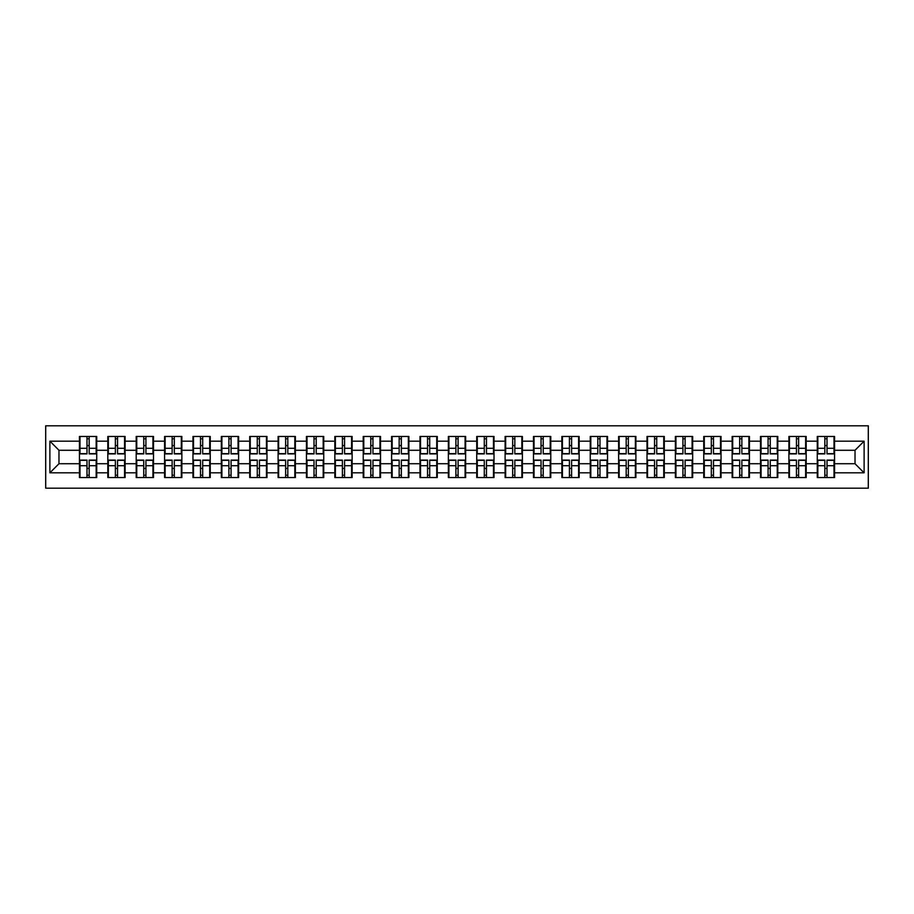 <?xml version="1.0" encoding="UTF-8"?>
<svg xmlns="http://www.w3.org/2000/svg" width="914" height="914" viewBox="0 0 914 914"><rect width="100%" height="100%" fill="white"/><g stroke="black" fill="none" stroke-linecap="round" stroke-linejoin="round"><path stroke-width="1.37" d="M45.7 488.202L868.3 488.202L868.3 425.798L45.7 425.798L45.7 488.202M855.024 463.729L855.024 450.271L834.551 450.271L834.551 463.729L855.024 463.729L864.118 472.824L864.118 441.176L834.551 441.176L834.551 436.446L817.276 436.446L817.276 450.271L806.182 450.271L806.182 463.729L817.276 463.729L817.276 450.271M864.118 472.824L834.551 472.824L834.551 477.554L817.276 477.554L817.276 472.824L806.182 472.824L806.182 477.554L788.896 477.554L788.896 472.824L777.803 472.824L777.803 477.554L760.517 477.554L760.517 472.824L749.423 472.824L749.423 477.554L732.137 477.554L732.137 472.824L721.043 472.824L721.043 477.554L703.757 477.554L703.757 472.824L692.663 472.824L692.663 477.554L675.389 477.554L675.389 472.824L664.284 472.824L664.284 477.554L647.009 477.554L647.009 472.824L635.904 472.824L635.904 477.554L618.629 477.554L618.629 472.824L607.536 472.824L607.536 477.554L590.25 477.554L590.25 472.824L579.156 472.824L579.156 477.554L561.87 477.554L561.87 472.824L550.776 472.824L550.776 477.554L533.49 477.554L533.49 472.824L522.397 472.824L522.397 477.554L505.111 477.554L505.111 472.824L494.017 472.824L494.017 477.554L476.742 477.554L476.742 472.824L465.637 472.824L465.637 477.554L448.363 477.554L448.363 472.824L437.258 472.824L437.258 477.554L419.983 477.554L419.983 472.824L408.889 472.824L408.889 477.554L391.603 477.554L391.603 472.824L380.51 472.824L380.51 477.554L363.224 477.554L363.224 472.824L352.13 472.824L352.13 477.554L334.844 477.554L334.844 472.824L323.75 472.824L323.75 477.554L306.464 477.554L306.464 472.824L295.371 472.824L295.371 477.554L278.096 477.554L278.096 472.824L266.991 472.824L266.991 477.554L249.716 477.554L249.716 472.824L238.611 472.824L238.611 477.554L221.337 477.554L221.337 472.824L210.243 472.824L210.243 477.554L192.957 477.554L192.957 472.824L181.863 472.824L181.863 477.554L164.577 477.554L164.577 472.824L153.483 472.824L153.483 477.554L136.197 477.554L136.197 472.824L125.104 472.824L125.104 477.554L107.818 477.554L107.818 472.824L96.724 472.824L96.724 477.554L79.449 477.554L79.449 472.824L49.882 472.824L49.882 441.176L79.449 441.176L79.449 450.271L58.976 450.271L58.976 463.729L79.449 463.729L79.449 450.271M817.276 441.176L806.182 441.176L806.182 436.446L788.896 436.446L788.896 441.176L777.803 441.176L777.803 436.446L760.517 436.446L760.517 441.176L749.423 441.176L749.423 436.446L732.137 436.446L732.137 441.176L721.043 441.176L721.043 436.446L703.757 436.446L703.757 441.176L692.663 441.176L692.663 436.446L675.389 436.446L675.389 441.176L664.284 441.176L664.284 436.446L647.009 436.446L647.009 441.176L635.904 441.176L635.904 436.446L618.629 436.446L618.629 441.176L607.536 441.176L607.536 436.446L590.25 436.446L590.25 441.176L579.156 441.176L579.156 436.446L561.87 436.446L561.87 441.176L550.776 441.176L550.776 436.446L533.49 436.446L533.49 441.176L522.397 441.176L522.397 436.446L505.111 436.446L505.111 441.176L494.017 441.176L494.017 436.446L476.742 436.446L476.742 441.176L465.637 441.176L465.637 436.446L448.363 436.446L448.363 441.176L437.258 441.176L437.258 436.446L419.983 436.446L419.983 441.176L408.889 441.176L408.889 436.446L391.603 436.446L391.603 441.176L380.51 441.176L380.51 436.446L363.224 436.446L363.224 441.176L352.13 441.176L352.13 436.446L334.844 436.446L334.844 441.176L323.75 441.176L323.75 436.446L306.464 436.446L306.464 441.176L295.371 441.176L295.371 436.446L278.096 436.446L278.096 441.176L266.991 441.176L266.991 436.446L249.716 436.446L249.716 441.176L238.611 441.176L238.611 436.446L221.337 436.446L221.337 441.176L210.243 441.176L210.243 436.446L192.957 436.446L192.957 441.176L181.863 441.176L181.863 436.446L164.577 436.446L164.577 441.176L153.483 441.176L153.483 436.446L136.197 436.446L136.197 441.176L125.104 441.176L125.104 436.446L107.818 436.446L107.818 441.176L96.724 441.176L96.724 436.446L79.449 436.446L79.449 441.176M817.276 463.729L817.276 472.824M806.182 463.729L806.182 472.824M806.182 441.176L806.182 450.271M777.803 463.729L788.896 463.729L788.896 450.271L777.803 450.271L777.803 472.824M788.896 463.729L788.896 472.824M788.896 441.176L788.896 450.271M777.803 441.176L777.803 450.271M749.423 463.729L760.517 463.729L760.517 450.271L749.423 450.271L749.423 472.824M760.517 463.729L760.517 472.824M760.517 441.176L760.517 450.271M749.423 441.176L749.423 450.271M721.043 463.729L732.137 463.729L732.137 450.271L721.043 450.271L721.043 472.824M732.137 463.729L732.137 472.824M732.137 441.176L732.137 450.271M721.043 441.176L721.043 450.271M692.663 463.729L703.757 463.729L703.757 450.271L692.663 450.271L692.663 472.824M703.757 463.729L703.757 472.824M703.757 441.176L703.757 450.271M692.663 441.176L692.663 450.271M664.284 463.729L675.389 463.729L675.389 450.271L664.284 450.271L664.284 472.824M675.389 463.729L675.389 472.824M675.389 441.176L675.389 450.271M664.284 441.176L664.284 450.271M635.904 463.729L647.009 463.729L647.009 450.271L635.904 450.271L635.904 472.824M647.009 463.729L647.009 472.824M647.009 441.176L647.009 450.271M635.904 441.176L635.904 450.271M607.536 463.729L618.629 463.729L618.629 450.271L607.536 450.271L607.536 472.824M618.629 463.729L618.629 472.824M618.629 441.176L618.629 450.271M607.536 441.176L607.536 450.271M579.156 463.729L590.25 463.729L590.25 450.271L579.156 450.271L579.156 472.824M590.25 463.729L590.25 472.824M590.25 441.176L590.25 450.271M579.156 441.176L579.156 450.271M550.776 463.729L561.87 463.729L561.87 450.271L550.776 450.271L550.776 472.824M561.87 463.729L561.87 472.824M561.87 441.176L561.87 450.271M550.776 441.176L550.776 450.271M522.397 463.729L533.49 463.729L533.49 450.271L522.397 450.271L522.397 472.824M533.49 463.729L533.49 472.824M533.49 441.176L533.49 450.271M522.397 441.176L522.397 450.271M494.017 463.729L505.111 463.729L505.111 450.271L494.017 450.271L494.017 472.824M505.111 463.729L505.111 472.824M505.111 441.176L505.111 450.271M494.017 441.176L494.017 450.271M465.637 463.729L476.742 463.729L476.742 450.271L465.637 450.271L465.637 472.824M476.742 463.729L476.742 472.824M476.742 441.176L476.742 450.271M465.637 441.176L465.637 450.271M437.258 463.729L448.363 463.729L448.363 450.271L437.258 450.271L437.258 472.824M448.363 463.729L448.363 472.824M448.363 441.176L448.363 450.271M437.258 441.176L437.258 450.271M408.889 463.729L419.983 463.729L419.983 450.271L408.889 450.271L408.889 472.824M419.983 463.729L419.983 472.824M419.983 441.176L419.983 450.271M408.889 441.176L408.889 450.271M380.51 463.729L391.603 463.729L391.603 450.271L380.51 450.271L380.51 472.824M391.603 463.729L391.603 472.824M391.603 441.176L391.603 450.271M380.51 441.176L380.51 450.271M352.13 463.729L363.224 463.729L363.224 450.271L352.13 450.271L352.13 472.824M363.224 463.729L363.224 472.824M363.224 441.176L363.224 450.271M352.13 441.176L352.13 450.271M323.75 463.729L334.844 463.729L334.844 450.271L323.75 450.271L323.75 472.824M334.844 463.729L334.844 472.824M334.844 441.176L334.844 450.271M323.75 441.176L323.75 450.271M295.371 463.729L306.464 463.729L306.464 450.271L295.371 450.271L295.371 472.824M306.464 463.729L306.464 472.824M306.464 441.176L306.464 450.271M295.371 441.176L295.371 450.271M266.991 463.729L278.096 463.729L278.096 450.271L266.991 450.271L266.991 472.824M278.096 463.729L278.096 472.824M278.096 441.176L278.096 450.271M266.991 441.176L266.991 450.271M238.611 463.729L249.716 463.729L249.716 450.271L238.611 450.271L238.611 472.824M249.716 463.729L249.716 472.824M249.716 441.176L249.716 450.271M238.611 441.176L238.611 450.271M210.243 463.729L221.337 463.729L221.337 450.271L210.243 450.271L210.243 472.824M221.337 463.729L221.337 472.824M221.337 441.176L221.337 450.271M210.243 441.176L210.243 450.271M181.863 463.729L192.957 463.729L192.957 450.271L181.863 450.271L181.863 472.824M192.957 463.729L192.957 472.824M192.957 441.176L192.957 450.271M181.863 441.176L181.863 450.271M153.483 463.729L164.577 463.729L164.577 450.271L153.483 450.271L153.483 472.824M164.577 463.729L164.577 472.824M164.577 441.176L164.577 450.271M153.483 441.176L153.483 450.271M125.104 463.729L136.197 463.729L136.197 450.271L125.104 450.271L125.104 472.824M136.197 463.729L136.197 472.824M136.197 441.176L136.197 450.271M125.104 441.176L125.104 450.271M96.724 463.729L107.818 463.729L107.818 450.271L96.724 450.271L96.724 472.824M107.818 463.729L107.818 472.824M107.818 441.176L107.818 450.271M96.724 441.176L96.724 450.271M79.449 463.729L79.449 472.824M58.976 463.729L49.882 472.824M49.882 441.176L58.976 450.271M834.551 463.729L834.551 472.824M834.551 441.176L834.551 450.271M864.118 441.176L855.024 450.271M96.176 436.446L96.176 453.904L89.172 453.904L89.172 436.446M86.99 436.446L86.99 453.904L79.986 453.904L79.986 436.446M86.99 438.811L89.172 438.811M89.172 445.541L86.99 445.541M79.986 477.554L79.986 460.096L86.99 460.096L86.99 477.554M89.172 477.554L89.172 460.096L96.176 460.096L96.176 477.554M89.172 475.189L86.99 475.189M86.99 468.459L89.172 468.459M124.555 436.446L124.555 453.904L117.552 453.904L117.552 436.446M115.37 436.446L115.37 453.904L108.366 453.904L108.366 436.446M115.37 438.811L117.552 438.811M117.552 445.541L115.37 445.541M152.935 436.446L152.935 453.904L145.932 453.904L145.932 436.446M143.749 436.446L143.749 453.904L136.746 453.904L136.746 436.446M143.749 438.811L145.932 438.811M145.932 445.541L143.749 445.541M181.315 436.446L181.315 453.904L174.311 453.904L174.311 436.446M172.129 436.446L172.129 453.904L165.126 453.904L165.126 436.446M172.129 438.811L174.311 438.811M174.311 445.541L172.129 445.541M209.694 436.446L209.694 453.904L202.691 453.904L202.691 436.446M200.509 436.446L200.509 453.904L193.505 453.904L193.505 436.446M200.509 438.811L202.691 438.811M202.691 445.541L200.509 445.541M238.074 436.446L238.074 453.904L231.071 453.904L231.071 436.446M228.888 436.446L228.888 453.904L221.885 453.904L221.885 436.446M228.888 438.811L231.071 438.811M231.071 445.541L228.888 445.541M108.366 477.554L108.366 460.096L115.37 460.096L115.37 477.554M117.552 477.554L117.552 460.096L124.555 460.096L124.555 477.554M117.552 475.189L115.37 475.189M115.37 468.459L117.552 468.459M136.746 477.554L136.746 460.096L143.749 460.096L143.749 477.554M145.932 477.554L145.932 460.096L152.935 460.096L152.935 477.554M145.932 475.189L143.749 475.189M143.749 468.459L145.932 468.459M165.126 477.554L165.126 460.096L172.129 460.096L172.129 477.554M174.311 477.554L174.311 460.096L181.315 460.096L181.315 477.554M174.311 475.189L172.129 475.189M172.129 468.459L174.311 468.459M193.505 477.554L193.505 460.096L200.509 460.096L200.509 477.554M202.691 477.554L202.691 460.096L209.694 460.096L209.694 477.554M202.691 475.189L200.509 475.189M200.509 468.459L202.691 468.459M221.885 477.554L221.885 460.096L228.888 460.096L228.888 477.554M231.071 477.554L231.071 460.096L238.074 460.096L238.074 477.554M231.071 475.189L228.888 475.189M228.888 468.459L231.071 468.459M266.454 436.446L266.454 453.904L259.45 453.904L259.45 436.446M257.257 436.446L257.257 453.904L250.253 453.904L250.253 436.446M257.257 438.811L259.45 438.811M259.45 445.541L257.257 445.541M250.253 477.554L250.253 460.096L257.257 460.096L257.257 477.554M259.45 477.554L259.45 460.096L266.454 460.096L266.454 477.554M259.45 475.189L257.257 475.189M257.257 468.459L259.45 468.459M294.822 436.446L294.822 453.904L287.819 453.904L287.819 436.446M285.636 436.446L285.636 453.904L278.633 453.904L278.633 436.446M285.636 438.811L287.819 438.811M287.819 445.541L285.636 445.541M278.633 477.554L278.633 460.096L285.636 460.096L285.636 477.554M287.819 477.554L287.819 460.096L294.822 460.096L294.822 477.554M287.819 475.189L285.636 475.189M285.636 468.459L287.819 468.459M323.202 436.446L323.202 453.904L316.198 453.904L316.198 436.446M314.016 436.446L314.016 453.904L307.013 453.904L307.013 436.446M314.016 438.811L316.198 438.811M316.198 445.541L314.016 445.541M307.013 477.554L307.013 460.096L314.016 460.096L314.016 477.554M316.198 477.554L316.198 460.096L323.202 460.096L323.202 477.554M316.198 475.189L314.016 475.189M314.016 468.459L316.198 468.459M351.582 436.446L351.582 453.904L344.578 453.904L344.578 436.446M342.396 436.446L342.396 453.904L335.392 453.904L335.392 436.446M342.396 438.811L344.578 438.811M344.578 445.541L342.396 445.541M335.392 477.554L335.392 460.096L342.396 460.096L342.396 477.554M344.578 477.554L344.578 460.096L351.582 460.096L351.582 477.554M344.578 475.189L342.396 475.189M342.396 468.459L344.578 468.459M379.961 436.446L379.961 453.904L372.958 453.904L372.958 436.446M370.776 436.446L370.776 453.904L363.772 453.904L363.772 436.446M370.776 438.811L372.958 438.811M372.958 445.541L370.776 445.541M363.772 477.554L363.772 460.096L370.776 460.096L370.776 477.554M372.958 477.554L372.958 460.096L379.961 460.096L379.961 477.554M372.958 475.189L370.776 475.189M370.776 468.459L372.958 468.459M408.341 436.446L408.341 453.904L401.337 453.904L401.337 436.446M399.155 436.446L399.155 453.904L392.152 453.904L392.152 436.446M399.155 438.811L401.337 438.811M401.337 445.541L399.155 445.541M392.152 477.554L392.152 460.096L399.155 460.096L399.155 477.554M401.337 477.554L401.337 460.096L408.341 460.096L408.341 477.554M401.337 475.189L399.155 475.189M399.155 468.459L401.337 468.459M436.721 436.446L436.721 453.904L429.717 453.904L429.717 436.446M427.535 436.446L427.535 453.904L420.531 453.904L420.531 436.446M427.535 438.811L429.717 438.811M429.717 445.541L427.535 445.541M420.531 477.554L420.531 460.096L427.535 460.096L427.535 477.554M429.717 477.554L429.717 460.096L436.721 460.096L436.721 477.554M429.717 475.189L427.535 475.189M427.535 468.459L429.717 468.459M465.1 436.446L465.1 453.904L458.097 453.904L458.097 436.446M455.903 436.446L455.903 453.904L448.9 453.904L448.9 436.446M455.903 438.811L458.097 438.811M458.097 445.541L455.903 445.541M448.9 477.554L448.9 460.096L455.903 460.096L455.903 477.554M458.097 477.554L458.097 460.096L465.1 460.096L465.1 477.554M458.097 475.189L455.903 475.189M455.903 468.459L458.097 468.459M493.469 436.446L493.469 453.904L486.465 453.904L486.465 436.446M484.283 436.446L484.283 453.904L477.279 453.904L477.279 436.446M484.283 438.811L486.465 438.811M486.465 445.541L484.283 445.541M477.279 477.554L477.279 460.096L484.283 460.096L484.283 477.554M486.465 477.554L486.465 460.096L493.469 460.096L493.469 477.554M486.465 475.189L484.283 475.189M484.283 468.459L486.465 468.459M521.848 436.446L521.848 453.904L514.845 453.904L514.845 436.446M512.663 436.446L512.663 453.904L505.659 453.904L505.659 436.446M512.663 438.811L514.845 438.811M514.845 445.541L512.663 445.541M505.659 477.554L505.659 460.096L512.663 460.096L512.663 477.554M514.845 477.554L514.845 460.096L521.848 460.096L521.848 477.554M514.845 475.189L512.663 475.189M512.663 468.459L514.845 468.459M550.228 436.446L550.228 453.904L543.224 453.904L543.224 436.446M541.042 436.446L541.042 453.904L534.039 453.904L534.039 436.446M541.042 438.811L543.224 438.811M543.224 445.541L541.042 445.541M534.039 477.554L534.039 460.096L541.042 460.096L541.042 477.554M543.224 477.554L543.224 460.096L550.228 460.096L550.228 477.554M543.224 475.189L541.042 475.189M541.042 468.459L543.224 468.459M578.608 436.446L578.608 453.904L571.604 453.904L571.604 436.446M569.422 436.446L569.422 453.904L562.418 453.904L562.418 436.446M569.422 438.811L571.604 438.811M571.604 445.541L569.422 445.541M562.418 477.554L562.418 460.096L569.422 460.096L569.422 477.554M571.604 477.554L571.604 460.096L578.608 460.096L578.608 477.554M571.604 475.189L569.422 475.189M569.422 468.459L571.604 468.459M606.987 436.446L606.987 453.904L599.984 453.904L599.984 436.446M597.802 436.446L597.802 453.904L590.798 453.904L590.798 436.446M597.802 438.811L599.984 438.811M599.984 445.541L597.802 445.541M590.798 477.554L590.798 460.096L597.802 460.096L597.802 477.554M599.984 477.554L599.984 460.096L606.987 460.096L606.987 477.554M599.984 475.189L597.802 475.189M597.802 468.459L599.984 468.459M635.367 436.446L635.367 453.904L628.364 453.904L628.364 436.446M626.181 436.446L626.181 453.904L619.178 453.904L619.178 436.446M626.181 438.811L628.364 438.811M628.364 445.541L626.181 445.541M619.178 477.554L619.178 460.096L626.181 460.096L626.181 477.554M628.364 477.554L628.364 460.096L635.367 460.096L635.367 477.554M628.364 475.189L626.181 475.189M626.181 468.459L628.364 468.459M663.747 436.446L663.747 453.904L656.743 453.904L656.743 436.446M654.55 436.446L654.55 453.904L647.546 453.904L647.546 436.446M654.55 438.811L656.743 438.811M656.743 445.541L654.55 445.541M647.546 477.554L647.546 460.096L654.55 460.096L654.55 477.554M656.743 477.554L656.743 460.096L663.747 460.096L663.747 477.554M656.743 475.189L654.55 475.189M654.55 468.459L656.743 468.459M692.115 436.446L692.115 453.904L685.112 453.904L685.112 436.446M682.929 436.446L682.929 453.904L675.926 453.904L675.926 436.446M682.929 438.811L685.112 438.811M685.112 445.541L682.929 445.541M675.926 477.554L675.926 460.096L682.929 460.096L682.929 477.554M685.112 477.554L685.112 460.096L692.115 460.096L692.115 477.554M685.112 475.189L682.929 475.189M682.929 468.459L685.112 468.459M720.495 436.446L720.495 453.904L713.491 453.904L713.491 436.446M711.309 436.446L711.309 453.904L704.306 453.904L704.306 436.446M711.309 438.811L713.491 438.811M713.491 445.541L711.309 445.541M704.306 477.554L704.306 460.096L711.309 460.096L711.309 477.554M713.491 477.554L713.491 460.096L720.495 460.096L720.495 477.554M713.491 475.189L711.309 475.189M711.309 468.459L713.491 468.459M748.874 436.446L748.874 453.904L741.871 453.904L741.871 436.446M739.689 436.446L739.689 453.904L732.685 453.904L732.685 436.446M739.689 438.811L741.871 438.811M741.871 445.541L739.689 445.541M732.685 477.554L732.685 460.096L739.689 460.096L739.689 477.554M741.871 477.554L741.871 460.096L748.874 460.096L748.874 477.554M741.871 475.189L739.689 475.189M739.689 468.459L741.871 468.459M777.254 436.446L777.254 453.904L770.251 453.904L770.251 436.446M768.068 436.446L768.068 453.904L761.065 453.904L761.065 436.446M768.068 438.811L770.251 438.811M770.251 445.541L768.068 445.541M761.065 477.554L761.065 460.096L768.068 460.096L768.068 477.554M770.251 477.554L770.251 460.096L777.254 460.096L777.254 477.554M770.251 475.189L768.068 475.189M768.068 468.459L770.251 468.459M805.634 436.446L805.634 453.904L798.63 453.904L798.63 436.446M796.448 436.446L796.448 453.904L789.445 453.904L789.445 436.446M796.448 438.811L798.63 438.811M798.63 445.541L796.448 445.541M789.445 477.554L789.445 460.096L796.448 460.096L796.448 477.554M798.63 477.554L798.63 460.096L805.634 460.096L805.634 477.554M798.63 475.189L796.448 475.189M796.448 468.459L798.63 468.459M834.014 436.446L834.014 453.904L827.01 453.904L827.01 436.446M824.828 436.446L824.828 453.904L817.824 453.904L817.824 436.446M824.828 438.811L827.01 438.811M827.01 445.541L824.828 445.541M817.824 477.554L817.824 460.096L824.828 460.096L824.828 477.554M827.01 477.554L827.01 460.096L834.014 460.096L834.014 477.554M827.01 475.189L824.828 475.189M824.828 468.459L827.01 468.459M86.99 448.294L79.986 448.294M86.99 453.675L79.986 453.675M96.176 448.294L89.172 448.294M96.176 453.675L89.172 453.675M89.172 465.706L96.176 465.706M89.172 460.325L96.176 460.325M79.986 465.706L86.99 465.706M79.986 460.325L86.99 460.325M115.37 448.294L108.366 448.294M115.37 453.675L108.366 453.675M124.555 448.294L117.552 448.294M124.555 453.675L117.552 453.675M143.749 448.294L136.746 448.294M143.749 453.675L136.746 453.675M152.935 448.294L145.932 448.294M152.935 453.675L145.932 453.675M172.129 448.294L165.126 448.294M172.129 453.675L165.126 453.675M181.315 448.294L174.311 448.294M181.315 453.675L174.311 453.675M200.509 448.294L193.505 448.294M200.509 453.675L193.505 453.675M209.694 448.294L202.691 448.294M209.694 453.675L202.691 453.675M228.888 448.294L221.885 448.294M228.888 453.675L221.885 453.675M238.074 448.294L231.071 448.294M238.074 453.675L231.071 453.675M117.552 465.706L124.555 465.706M117.552 460.325L124.555 460.325M108.366 465.706L115.37 465.706M108.366 460.325L115.37 460.325M145.932 465.706L152.935 465.706M145.932 460.325L152.935 460.325M136.746 465.706L143.749 465.706M136.746 460.325L143.749 460.325M174.311 465.706L181.315 465.706M174.311 460.325L181.315 460.325M165.126 465.706L172.129 465.706M165.126 460.325L172.129 460.325M202.691 465.706L209.694 465.706M202.691 460.325L209.694 460.325M193.505 465.706L200.509 465.706M193.505 460.325L200.509 460.325M231.071 465.706L238.074 465.706M231.071 460.325L238.074 460.325M221.885 465.706L228.888 465.706M221.885 460.325L228.888 460.325M257.257 448.294L250.253 448.294M257.257 453.675L250.253 453.675M266.454 448.294L259.45 448.294M266.454 453.675L259.45 453.675M259.45 465.706L266.454 465.706M259.45 460.325L266.454 460.325M250.253 465.706L257.257 465.706M250.253 460.325L257.257 460.325M285.636 448.294L278.633 448.294M285.636 453.675L278.633 453.675M294.822 448.294L287.819 448.294M294.822 453.675L287.819 453.675M287.819 465.706L294.822 465.706M287.819 460.325L294.822 460.325M278.633 465.706L285.636 465.706M278.633 460.325L285.636 460.325M314.016 448.294L307.013 448.294M314.016 453.675L307.013 453.675M323.202 448.294L316.198 448.294M323.202 453.675L316.198 453.675M316.198 465.706L323.202 465.706M316.198 460.325L323.202 460.325M307.013 465.706L314.016 465.706M307.013 460.325L314.016 460.325M342.396 448.294L335.392 448.294M342.396 453.675L335.392 453.675M351.582 448.294L344.578 448.294M351.582 453.675L344.578 453.675M344.578 465.706L351.582 465.706M344.578 460.325L351.582 460.325M335.392 465.706L342.396 465.706M335.392 460.325L342.396 460.325M370.776 448.294L363.772 448.294M370.776 453.675L363.772 453.675M379.961 448.294L372.958 448.294M379.961 453.675L372.958 453.675M372.958 465.706L379.961 465.706M372.958 460.325L379.961 460.325M363.772 465.706L370.776 465.706M363.772 460.325L370.776 460.325M399.155 448.294L392.152 448.294M399.155 453.675L392.152 453.675M408.341 448.294L401.337 448.294M408.341 453.675L401.337 453.675M401.337 465.706L408.341 465.706M401.337 460.325L408.341 460.325M392.152 465.706L399.155 465.706M392.152 460.325L399.155 460.325M427.535 448.294L420.531 448.294M427.535 453.675L420.531 453.675M436.721 448.294L429.717 448.294M436.721 453.675L429.717 453.675M429.717 465.706L436.721 465.706M429.717 460.325L436.721 460.325M420.531 465.706L427.535 465.706M420.531 460.325L427.535 460.325M455.903 448.294L448.9 448.294M455.903 453.675L448.9 453.675M465.1 448.294L458.097 448.294M465.1 453.675L458.097 453.675M458.097 465.706L465.1 465.706M458.097 460.325L465.1 460.325M448.9 465.706L455.903 465.706M448.9 460.325L455.903 460.325M484.283 448.294L477.279 448.294M484.283 453.675L477.279 453.675M493.469 448.294L486.465 448.294M493.469 453.675L486.465 453.675M486.465 465.706L493.469 465.706M486.465 460.325L493.469 460.325M477.279 465.706L484.283 465.706M477.279 460.325L484.283 460.325M512.663 448.294L505.659 448.294M512.663 453.675L505.659 453.675M521.848 448.294L514.845 448.294M521.848 453.675L514.845 453.675M514.845 465.706L521.848 465.706M514.845 460.325L521.848 460.325M505.659 465.706L512.663 465.706M505.659 460.325L512.663 460.325M541.042 448.294L534.039 448.294M541.042 453.675L534.039 453.675M550.228 448.294L543.224 448.294M550.228 453.675L543.224 453.675M543.224 465.706L550.228 465.706M543.224 460.325L550.228 460.325M534.039 465.706L541.042 465.706M534.039 460.325L541.042 460.325M569.422 448.294L562.418 448.294M569.422 453.675L562.418 453.675M578.608 448.294L571.604 448.294M578.608 453.675L571.604 453.675M571.604 465.706L578.608 465.706M571.604 460.325L578.608 460.325M562.418 465.706L569.422 465.706M562.418 460.325L569.422 460.325M597.802 448.294L590.798 448.294M597.802 453.675L590.798 453.675M606.987 448.294L599.984 448.294M606.987 453.675L599.984 453.675M599.984 465.706L606.987 465.706M599.984 460.325L606.987 460.325M590.798 465.706L597.802 465.706M590.798 460.325L597.802 460.325M626.181 448.294L619.178 448.294M626.181 453.675L619.178 453.675M635.367 448.294L628.364 448.294M635.367 453.675L628.364 453.675M628.364 465.706L635.367 465.706M628.364 460.325L635.367 460.325M619.178 465.706L626.181 465.706M619.178 460.325L626.181 460.325M654.55 448.294L647.546 448.294M654.55 453.675L647.546 453.675M663.747 448.294L656.743 448.294M663.747 453.675L656.743 453.675M656.743 465.706L663.747 465.706M656.743 460.325L663.747 460.325M647.546 465.706L654.55 465.706M647.546 460.325L654.55 460.325M682.929 448.294L675.926 448.294M682.929 453.675L675.926 453.675M692.115 448.294L685.112 448.294M692.115 453.675L685.112 453.675M685.112 465.706L692.115 465.706M685.112 460.325L692.115 460.325M675.926 465.706L682.929 465.706M675.926 460.325L682.929 460.325M711.309 448.294L704.306 448.294M711.309 453.675L704.306 453.675M720.495 448.294L713.491 448.294M720.495 453.675L713.491 453.675M713.491 465.706L720.495 465.706M713.491 460.325L720.495 460.325M704.306 465.706L711.309 465.706M704.306 460.325L711.309 460.325M739.689 448.294L732.685 448.294M739.689 453.675L732.685 453.675M748.874 448.294L741.871 448.294M748.874 453.675L741.871 453.675M741.871 465.706L748.874 465.706M741.871 460.325L748.874 460.325M732.685 465.706L739.689 465.706M732.685 460.325L739.689 460.325M768.068 448.294L761.065 448.294M768.068 453.675L761.065 453.675M777.254 448.294L770.251 448.294M777.254 453.675L770.251 453.675M770.251 465.706L777.254 465.706M770.251 460.325L777.254 460.325M761.065 465.706L768.068 465.706M761.065 460.325L768.068 460.325M796.448 448.294L789.445 448.294M796.448 453.675L789.445 453.675M805.634 448.294L798.63 448.294M805.634 453.675L798.63 453.675M798.63 465.706L805.634 465.706M798.63 460.325L805.634 460.325M789.445 465.706L796.448 465.706M789.445 460.325L796.448 460.325M824.828 448.294L817.824 448.294M824.828 453.675L817.824 453.675M834.014 448.294L827.01 448.294M834.014 453.675L827.01 453.675M827.01 465.706L834.014 465.706M827.01 460.325L834.014 460.325M817.824 465.706L824.828 465.706M817.824 460.325L824.828 460.325"/></g></svg>

